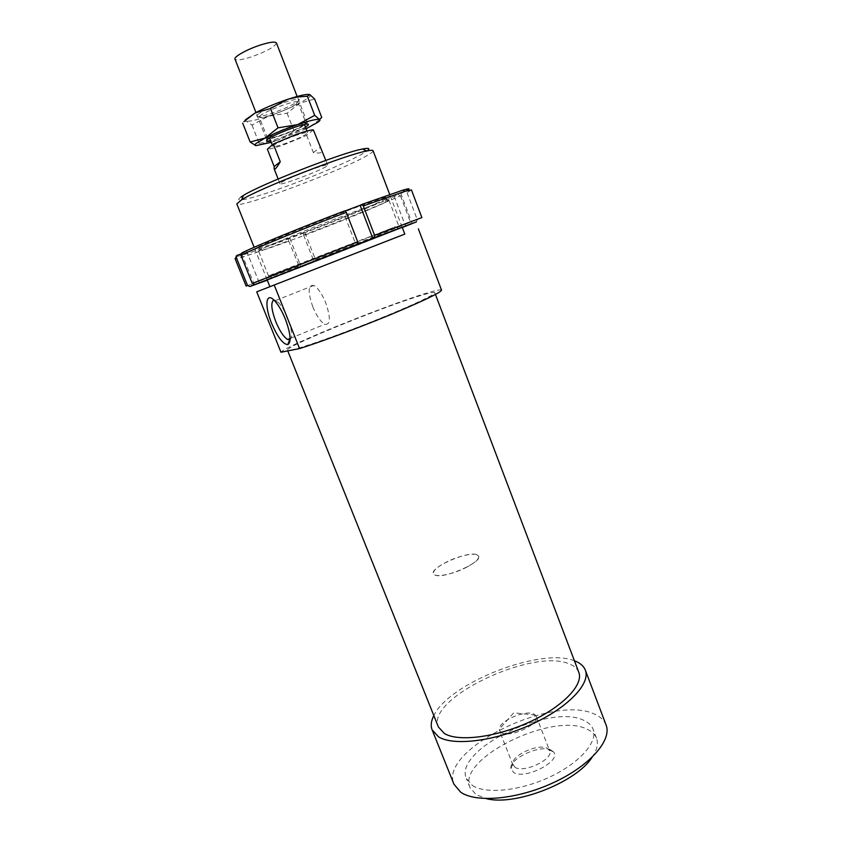 <?xml version="1.0" encoding="UTF-8"?>
<svg xmlns="http://www.w3.org/2000/svg" width="842" height="842" viewBox="0 0 842 842"><rect width="100%" height="100%" fill="white"/><g stroke="black" fill="none" stroke-linecap="round" stroke-linejoin="round"><path stroke-width="0.63" stroke-dasharray="4.21 3.16" d="M292.121 126.184C301.331 123.048 306.404 121.911 307.341 122.795C305.593 125.479 297.047 129.657 281.712 135.341C272.471 138.509 267.335 139.667 266.282 138.804C267.903 136.172 276.523 131.973 292.121 126.184M276.429 42.942C275.081 46.731 266.64 51.415 251.095 56.993C241.686 59.961 236.307 60.666 234.981 59.108M294.774 135.794C302.594 133.099 306.888 132.099 307.667 132.783C306.151 134.962 298.878 138.467 285.838 143.308C278.007 146.024 273.661 147.045 272.808 146.371C274.229 144.245 281.554 140.709 294.774 135.794M291.311 126.889C299.152 124.227 303.467 123.258 304.257 124.006C302.783 126.279 295.521 129.836 282.47 134.678C274.618 137.372 270.25 138.351 269.366 137.614C270.756 135.373 278.07 131.805 291.311 126.889M465.131 567.982C474.73 563.056 479.277 559.077 478.74 556.046C477.593 551.931 460.5 555.078 447.228 561.677C437.545 566.571 432.925 570.592 433.377 573.739C434.356 577.812 451.586 574.781 465.131 567.982M313.35 129.9L306.667 135.33L284.238 144.666C275.902 147.582 270.271 149.097 267.367 149.213M306.667 135.33L313.34 152.549C319.886 153.707 322.697 152.855 321.781 149.981M313.34 152.549L320.149 147.487M441.534 290.122C441.229 289.532 438.703 289.848 433.956 291.069C402.76 298.7 285.48 345.473 280.965 352.24M578.78 672.263C577.275 668.474 573.939 665.633 568.771 663.728C532.112 648.035 425.336 698.839 438.398 726.993M291.016 350.051C301.257 348.104 338.042 335.253 373.89 320.918C409.801 306.583 435.872 294.363 434.788 292.69C434.514 292.163 432.262 292.437 428.01 293.521C398.561 300.626 284.27 346.515 287.469 350.135L291.016 350.051M606.061 724.93C604.219 720.247 600.346 716.637 594.452 714.111C553.099 693.892 438.419 749.769 453.964 784.239M574.423 660.781L574.181 660.686C540.68 647.182 448.997 683.041 433.83 715.595M592.084 757.316C597.052 750.012 598.525 743.644 596.515 738.223C594.999 734.371 591.873 731.372 587.137 729.214C553.026 711.395 456.564 758.495 469.994 787.554L475.972 794.543L486.181 798.605M472.33 785.428C485.613 794.395 520.135 791.006 549.984 776.903C579.917 762.894 598.178 741.686 593.073 729.183C591.579 725.394 588.474 722.457 583.769 720.352C549.794 703.007 453.175 750.012 466.405 778.566L472.33 785.428M326.275 166.442C318.823 171.41 279.765 186.029 280.007 183.735L281.091 182.651C287.554 177.978 328.369 162.674 327.654 165.169L326.275 166.442M476.34 554.457C466.226 551.394 429.873 567.634 433.377 573.739L435.388 575.223C444.723 578.854 482.634 562.024 478.74 556.046L476.34 554.457M290.111 339.694C292.763 336.968 291.963 329.832 287.711 318.287C284.87 311.351 281.807 306.088 278.502 302.51L275.902 300.405L273.839 299.984M312.803 306.814C316.634 316.034 320.634 321.855 324.802 324.275C330.496 325.107 330.822 318.002 325.78 302.973C321.918 293.7 317.929 287.859 313.782 285.438C308.014 284.743 307.688 291.869 312.803 306.814M515.051 767.325L512.757 764.083C511.062 755.506 538.533 743.097 547.311 748.412L549.658 750.801C554.057 758.968 523.913 773.43 515.051 767.325M501.474 732.719L499.474 730.667L499.253 729.246C498.822 721.089 525.65 709.438 534.028 714.111L536.301 716.31C540.501 723.92 510.147 738.287 501.474 732.719M551.384 750.222C541.038 743.991 509 758.474 510.915 768.588L513.599 772.43C524.724 780.155 562.056 760.894 553.552 751.969L551.384 750.222M404.792 234.108L269.893 286.701L404.781 234.097M373.09 150.76C373.301 151.465 371.69 152.834 368.27 154.875C344.525 169.61 237.339 209.742 236.812 203.89M240.97 197.039C231.571 203.627 252.947 198.428 284.238 187.113C315.434 175.883 351.777 160.39 364.302 152.812L367.186 150.886M271.377 274.734L268.556 276.008C267.209 277.197 369.291 237.57 393.361 227.593L271.377 274.734M383.994 203.048C363.755 212.773 281.512 244.769 262.809 250.179L258.599 251.053L261.252 249.348C269.608 245.075 301.468 231.929 333.19 219.741C364.944 207.532 388.951 199.186 388.972 200.217L383.994 203.048M402.202 227.298L267.188 279.933M257.242 247.443C253.147 249.6 253.737 249.916 259.02 248.379C278.755 242.812 364.291 209.542 385.51 199.196L386.846 198.544C399.055 192.565 380.931 198.038 344.778 211.658C308.761 225.203 266.83 242.391 257.242 247.443M236.844 256.431C242.675 255.389 259.873 249.537 288.438 238.907L288.585 240.749C255.747 252.989 237.918 258.989 235.097 258.715M288.585 240.749L299.805 267.672L267.293 280.186M246.127 286.112L298.678 266.282M303.467 233.234C339.484 219.53 379.805 203.185 398.329 194.702L400.466 195.797C381.542 204.406 340.336 221.078 303.594 235.076L303.467 233.234L304.846 232.55L288.438 238.907M289.774 238.233L301.173 267.114L299.805 267.672M400.466 195.797L410.538 222.362L409.696 224.519M303.594 235.076L313.582 260.515L410.538 222.362M411.454 189.955L407.054 192.692L404.886 191.576L398.329 194.702M394.172 196.26L405.539 226.203M404.886 191.576L405.928 191.039M407.054 192.692L417.243 219.636L421.884 217.583M241.591 253.674L254.295 284.396M402.297 227.55L301.173 267.114M314.719 261.883L313.582 260.515M304.846 232.55L316.139 261.315M416.358 221.899L417.243 219.636M241.917 253.558L246.58 251.116L241.928 252.863M246.58 251.116L259.262 282.765M344.936 210.784L343.178 211.658L355.977 244.748M343.178 211.658L345.083 210.942M400.687 193.155L412.18 223.509M309.33 94.493L309.877 94.641C310.972 95.104 310.603 96.093 308.772 97.63L299.594 103.25C290.395 107.934 280.028 112.249 268.493 116.185C257.126 119.953 249.706 121.606 246.243 121.153L245.306 119.901M305.435 127.047C298.352 131.384 278.713 139.046 270.556 140.646M268.261 136.899L267.461 138.046C267.546 140.709 299.31 129.058 304.972 124.321L305.951 123.037L304.225 122.774C298.1 123.121 273.303 132.783 268.556 136.678L268.261 136.899M260.041 115.943L259.283 117.206L261.725 117.543C268.735 116.943 290.732 108.365 296.3 104.061L297.868 102.156C297.963 98.977 264.914 110.997 260.041 115.943M257.684 114.722C264.451 108.039 307.614 93.672 297.868 101.282L297.184 101.819C291.111 106.524 267.209 115.838 259.557 116.491C256.768 116.775 256.147 116.185 257.684 114.722M321.749 117.501L319.75 119.501M319.707 119.543L308.93 127.374L294.132 131.278L277.881 140.161L306.099 128.752M271.229 142.351L277.881 140.161L259.157 143.308L255.81 145.613M243.917 121.637L246.243 121.153L251.979 125.058L268.493 116.185L287.101 113.207L299.594 103.25L314.634 99.019M251.979 125.058L259.157 143.308M287.101 113.207L294.132 131.278M307.341 122.795L297.363 97.03M307.667 132.783L306.983 131.036M327.654 165.169L325.801 160.39M280.007 183.735L278.134 178.967M272.808 146.371L272.24 144.95M266.282 138.804L255.957 112.502M435.461 294.468L434.788 292.69M596.515 738.223L593.073 729.183M290.122 338.452L324.802 324.275M512.999 765.094L499.474 730.667M510.915 768.588L512.757 764.083M535.512 715.111L513.725 712.816L499.253 729.246M402.171 227.224L389.699 194.439M267.156 279.86L254.147 247.285M549.142 749.896L553.552 751.969M536.301 716.31L549.658 750.801M278.502 302.51L274.629 300.762M313.782 285.438L275.902 300.405M469.994 787.554L466.405 778.566M287.775 350.903L287.469 350.135M268.556 276.008L258.599 251.053M259.02 248.379L262.809 250.179M385.278 202.427L386.846 198.544M394.73 226.614L398.624 228.498M272.229 274.376L270.64 278.397M388.972 200.217L398.54 225.34M253.063 285.564L250.821 284.512M416.401 221.878L417.337 219.594M267.461 138.046L259.283 117.206M296.3 104.061L297.184 101.819M261.725 117.543L259.557 116.491M297.868 102.156L305.951 123.037M304.225 122.774L306.583 124.111M268.556 136.678L267.724 139.256M266.156 143.835L263.388 143.066"/><path stroke-width="1.26" d="M255.957 112.502L234.981 59.108C233.539 56.867 247.369 49.173 260.525 44.984C269.935 42.058 275.229 41.374 276.429 42.942L297.363 97.03M325.801 160.39L313.35 129.9C310.761 129.857 305.151 131.341 296.5 134.341L273.303 144.014L280.26 161.759C276.786 167.695 274.755 170.073 274.166 168.884L274.197 166.59L267.367 149.213L273.303 144.014M280.26 161.759L274.197 166.59M274.218 285.038L299.563 348.577L280.965 352.24L256.726 291.837L404.781 234.097M299.563 348.577C320.739 341.926 359.008 327.675 390.562 314.645C423.768 300.752 440.766 292.584 441.534 290.122L418.348 228.824M287.775 350.903L438.398 726.993L444.418 733.519C458.353 742.065 496.243 737.35 529.597 721.952C563.035 706.627 583.853 684.546 578.78 672.263L435.461 294.468M433.83 715.595C431.093 720.931 430.525 725.667 432.114 729.825L453.964 784.239L460.711 792.206C476.256 803.194 517.809 799.395 553.994 782.397C590.274 765.504 612.208 739.886 606.061 724.93L585.316 670.095C583.674 665.959 580.043 662.854 574.423 660.781M432.114 729.825L438.503 736.834C453.501 746.265 494.907 741.255 531.481 724.394C568.139 707.638 590.863 683.483 585.316 670.095M486.181 798.605C514.725 806.404 576.349 782.386 592.084 757.316M273.839 299.984C270.629 302.194 271.282 309.424 275.797 321.686C279.702 331.001 283.638 336.937 287.596 339.484L290.111 339.694M285.438 319.328C290.711 333.8 291.49 342.231 287.775 344.631C282.975 344.241 277.576 337.116 271.587 323.254C264.251 305.657 265.861 291.153 274.629 300.762C278.492 304.972 282.091 311.151 285.438 319.328M256.726 291.837L404.792 234.108L402.171 227.224M254.147 247.285L236.812 203.89L241.717 199.712C259.746 188.261 345.63 154.781 366.649 151.002C370.68 150.16 372.827 150.087 373.09 150.76L389.699 194.439M367.186 150.886C370.438 148.392 368.901 147.76 362.576 149.013C342.326 152.539 260.662 184.387 243.37 195.491L240.97 197.039M267.188 279.933L402.202 227.298M236.349 257.652L247.516 285.438L246.127 286.112L235.097 258.715L237.318 255.284C235.886 256.168 235.728 256.547 236.844 256.431M345.083 210.942L360.102 205.311L372.764 238.244L416.401 221.878L402.297 227.55M405.928 191.039C411.012 188.366 409.98 188.071 402.823 190.166L361.923 204.417L363.302 205.932L405.118 191.281L411.454 189.955L421.884 217.583L374.606 235.381L374.627 237.486M363.302 205.932L374.606 235.381M360.102 205.311L361.923 204.417M267.293 280.186L249.885 286.522L247.516 285.438M249.885 286.522L372.764 238.244M237.318 255.284L241.591 253.674M357.787 244.012L357.734 241.907L252.253 283.459L254.642 284.554M240.938 255.273C255.042 248.348 303.404 228.571 346.294 212.321L344.936 210.784C303.015 226.645 255.842 245.98 241.928 252.863L240.938 255.273L252.253 283.459M346.294 212.321L357.734 241.907M306.099 128.752L318.192 122.058C320.055 120.648 320.476 119.774 319.434 119.438L321.749 117.501L314.634 99.019L309.877 94.641L307.341 96.241L297.447 97.019L287.827 99.282L296.342 96.672C302.836 94.893 307.172 94.167 309.33 94.493M245.306 119.901L255.252 112.881L243.917 121.637M255.81 145.613L250.148 142.014L265.135 138.046L256.221 143.34C254.642 144.677 254.526 145.434 255.894 145.634L271.229 142.351M270.556 140.646C266.661 141.424 265.609 141.046 267.409 139.498L267.724 139.256C272.882 135.057 299.941 124.5 306.583 124.111C308.782 123.911 309.046 124.469 307.362 125.774L305.435 127.047M255.252 112.881L256.694 112.123C265.977 107.45 276.355 103.166 287.827 99.282L270.503 108.544L255.252 112.881M265.135 138.046L278.039 127.837L297.668 124.616C285.48 128.858 274.639 133.331 265.135 138.046M297.668 124.616L314.708 115.343L319.434 119.438C316.75 118.911 309.488 120.648 297.668 124.616M242.696 123.164L250.148 142.014M307.341 96.241L314.708 115.343M270.503 108.544L278.039 127.837M306.983 131.036L304.436 124.458M278.134 178.967L274.166 168.884M272.24 144.95L269.545 138.067M287.596 339.484L290.122 338.452M287.775 344.631L289.659 339.873M243.37 195.491L241.717 199.712M362.576 149.013L366.649 151.002M269.893 286.701L267.156 279.86M402.823 190.166L405.118 191.281M296.342 96.672L297.447 97.019"/></g></svg>
